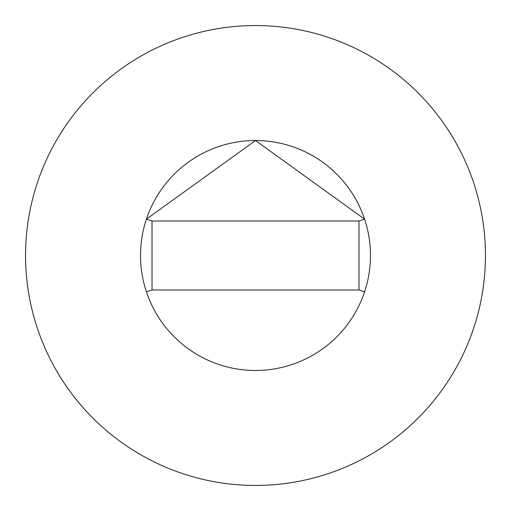 <?xml version="1.0" encoding="UTF-8"?>
<svg xmlns="http://www.w3.org/2000/svg" width="511" height="511" viewBox="0 0 511 511"><rect width="100%" height="100%" fill="white"/><g stroke="black" fill="none" stroke-linecap="round" stroke-linejoin="round"><path stroke-width="0.38" stroke-dasharray="2.56 1.92" d="M485.45 255.5A229.95 229.95 0 0 0 255.5 25.55A229.95 229.95 0 0 0 25.55 255.5A229.95 229.95 0 0 0 255.5 485.45A229.95 229.95 0 0 0 485.45 255.5M146.427 291.858A114.975 114.975 0 0 0 364.573 291.858M152.023 289.993L358.978 289.993L358.978 221.008L152.023 221.008L152.023 289.993"/><path stroke-width="0.77" d="M358.978 289.993L364.573 291.858A114.975 114.975 0 0 0 364.573 219.142L255.5 140.525L146.421 219.142A114.975 114.975 0 0 0 255.5 370.475A114.975 114.975 0 0 0 370.475 255.5A114.975 114.975 0 0 0 255.5 140.525A114.975 114.975 0 0 0 146.427 291.858L152.023 289.993L358.978 289.993L358.978 221.008L152.023 221.008L152.023 289.993M485.45 255.5A229.95 229.95 0 0 0 255.5 25.55A229.95 229.95 0 0 0 25.55 255.5A229.95 229.95 0 0 0 255.5 485.45A229.95 229.95 0 0 0 485.45 255.5M364.573 219.142L358.978 221.008M146.427 219.142L152.023 221.008"/></g></svg>
